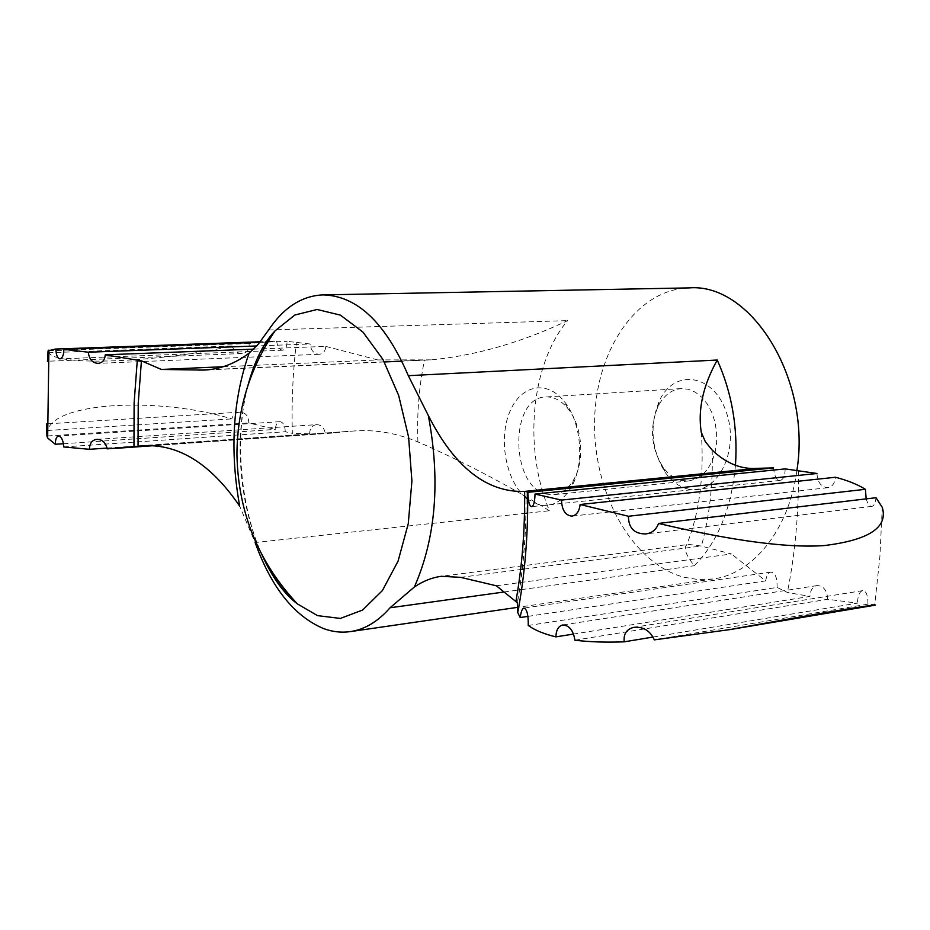 <?xml version="1.0" encoding="UTF-8"?>
<svg xmlns="http://www.w3.org/2000/svg" width="930" height="930" viewBox="0 0 930 930"><rect width="100%" height="100%" fill="white"/><g stroke="black" fill="none" stroke-linecap="round" stroke-linejoin="round"><path stroke-width="0.7" stroke-dasharray="4.65 3.49" d="M47.465 361.247L48.883 352.726L231.919 345.995C160.983 362.119 56.358 366.873 48.883 352.726M231.919 345.995C234.035 350.947 237.464 353.458 242.184 353.528C247.31 352.889 249.6 349.552 249.054 343.542L274.873 341.24L260.237 341.752L274.873 341.24M276.663 341.182C277.396 346.739 279.384 349.75 282.615 350.203C285.475 349.61 286.975 346.646 287.103 341.333L310.074 343.984L256.715 345.96M63.752 446.958L285.254 431.729L292.334 433.334C291.462 402.678 292.81 372.419 296.391 342.542M285.254 431.729C285.01 425.568 283.231 422.208 279.918 421.662C277.256 422.185 275.722 424.754 275.303 429.393L248.74 422.941C248.717 416.07 245.683 412.478 239.649 412.164C235.732 412.502 233.093 414.745 231.768 418.907C160.379 396.831 55.323 401.609 47.511 430.485L46.593 423.882M574.891 640.212L827.746 599.28L857.402 603.152L653.162 637.027M827.746 599.28C827.072 590.364 823.527 585.795 817.121 585.575C812.646 586.691 810.251 590.306 809.914 596.421L573.601 634.051M528.252 625.495L777.05 587.435L787.385 592.457L809.914 596.421M496.341 585.784L731.422 553.966L701.139 546.038L688.805 544.422L524.555 565.58M527.984 616.369L765.646 580.89L731.422 553.966M223.095 366.734L377.696 359.922L431.357 359.852L401.993 361.166M525.892 513.29L255.122 542.527L239.696 506.187M148.637 445.586L354.504 430.95C375.464 429.439 396.61 433.101 417.919 441.913C462.071 461.152 505.932 484.088 549.502 510.744C523.241 448.818 530.565 364.734 567.614 320.606C521.823 342.345 476.404 355.423 431.357 359.852M688.165 489.087C679.446 487.053 671.879 481.601 665.45 472.731C651.186 449.655 649.21 425.568 659.533 400.47C674.552 368.048 714.054 373.965 726.574 412.92C739.931 451.48 716.449 496.353 688.165 489.087M796.824 470.929C788.861 530.1 752.858 574.043 712.996 579.006L698.372 579.599L683.829 577.216C631.958 563.196 593.433 493.005 594.584 422.29C595.188 351.54 636.05 289.114 689.188 287.893M866.156 498.875C867.771 503.99 869.701 506.478 871.922 506.339C874.014 506.013 875.374 503.142 876.002 497.713M816.959 473.486C817.528 482.449 821.178 487.18 827.909 487.692C832.292 486.809 834.803 483.333 835.442 477.253M253.681 349.145L325.802 346.39C325.349 351.226 323.14 353.865 319.176 354.284C313.91 353.853 310.876 350.424 310.074 343.984M259.796 342.31L287.103 341.333M48.848 350.773L249.054 343.542M47.511 430.485L231.768 418.907M47.593 435.949L248.74 422.941M63.484 443.726L275.303 429.393M107.124 448.074L309.609 433.868L292.334 433.334M735.467 465.279C731.445 508.71 717.704 542.19 694.268 565.719C685.922 555.036 683.376 548.142 686.607 545.038L688.805 544.422M107.229 448.865L325.279 433.508C324.233 427.742 321.327 424.789 316.549 424.65L96.79 439.367M309.609 433.868C309.829 428.404 312.143 425.336 316.549 424.65M347.983 431.578L325.279 433.508M654.302 639.863L867.969 604.151L874.758 604.686L879.908 556.419L882.268 507.362M867.969 604.151C867.934 595.293 866.167 590.783 862.691 590.631C859.599 591.527 857.844 595.712 857.402 603.152M526.02 497.945C506.536 481.717 498.468 441.239 509.024 413.711C519.196 385.811 545.922 378.754 563.929 401.074C581.552 421.627 585.063 464.535 571.008 487.669C562.359 501.758 551.653 507.454 538.9 504.781L527.705 499.294M546.933 494.19C510.245 487.704 509.001 397.156 545.794 396.971C553.769 396.622 561.081 400.423 567.742 408.351C582.32 425.382 585.202 460.699 573.589 479.88C568.311 488.785 561.708 493.714 553.792 494.667L546.933 494.19M681.818 480.543C674.576 478.88 668.263 474.347 662.892 466.965C650.988 447.679 649.338 427.544 657.963 406.584C663.625 395.541 671.402 389.542 681.283 388.577L688.363 389.263L695.291 392.169L701.72 397.168L707.323 404.039L711.822 412.455L714.961 421.988L716.6 432.183L716.646 442.494L715.089 452.422L712.02 461.454L707.602 469.139L702.08 475.125L695.71 479.113L688.839 480.938L681.818 480.543M765.646 580.89C766.541 575.612 768.261 572.682 770.819 572.113C775.271 572.717 777.352 577.832 777.05 587.435M325.802 346.39L377.696 359.922M785.176 468.894C784.978 475.811 783.316 479.659 780.189 480.415C776.504 480.078 774.295 475.916 773.539 467.895M798.475 471.301C798.8 513.314 795.104 553.699 787.385 592.457M208.773 369.698L424.917 359.991M248.043 385.113C234.314 436.763 239.975 506.013 261.911 554.745C247.043 521.172 239.777 484.228 240.126 443.912C241.37 395.413 253.018 357.725 275.059 330.859M527.624 513.104L549.502 510.744M268.596 330.011L567.614 320.606M503.886 592.026L519.44 589.876M521.591 589.585L694.268 565.719M460.606 577.344L522.172 569.334M524.195 569.067L701.139 546.038M417.919 441.913C416.814 413.722 419.012 386.427 424.499 359.991M712.171 450.108C713.159 484.007 709.567 516.01 701.394 546.108M526.055 491.319C526.566 530.356 523.66 567.684 517.347 603.314M817.121 585.575L562.673 624.983M354.504 430.95L143.476 445.772M712.996 579.006L516.871 607.453M871.922 506.339L645.827 533.936M827.909 487.692L571.985 516.138M319.176 354.284L98.01 363.363M282.615 350.203L59.95 358.887M242.184 353.528L48.29 361.212M239.649 412.176L47.302 423.836M279.918 421.662L58.52 436.042M522.555 565.835L441.32 576.298M332.103 433.101L152.997 445.726M862.691 590.631L634.086 627.308M567.742 408.351L563.929 401.074M573.589 479.88L571.008 487.669M681.283 388.577L545.794 396.971M688.839 480.938L553.792 494.667M662.892 466.965L665.45 472.731M657.963 406.584L659.533 400.47M770.819 572.101L523.846 608.092M384.346 361.968L254.646 367.792M253.448 367.85L203.798 370.082M780.189 480.415L531.553 506.652M701.278 432.276C704.324 475.904 699.43 513.488 686.596 545.038M525.962 491.307C526.461 530.077 523.578 567.219 517.324 602.721"/><path stroke-width="1.4" d="M527.635 492.33L526.055 491.319L524.195 491.447L757.369 468.325L773.539 467.895L527.635 492.33C528.182 535.203 524.869 575.286 517.719 612.579L517.324 602.71L496.341 585.784L460.606 577.344L441.32 576.298C432.148 577.507 423.185 581.064 414.408 586.97L390.054 607.767L503.886 592.026M223.095 366.734L161.343 369.454L203.798 370.082C219.852 369.408 234.965 363.758 249.101 353.133C232.791 399.668 229.664 450.678 239.696 506.187C211.005 464.024 178.932 443.889 143.476 445.772L107.229 448.865C105.695 442.564 102.219 439.402 96.79 439.367C92.035 440.041 89.594 443.354 89.454 449.306L63.752 446.958C63.252 440.309 61.508 436.67 58.52 436.042C56.463 436.554 55.393 439.297 55.3 444.273L47.651 437.995L46.919 435.996L47.593 435.949M48.29 361.212L47.465 361.247L48.081 350.796L55.881 349.052C56.102 355.086 57.462 358.364 59.95 358.887C62.461 358.259 63.775 355.062 63.879 349.32L88.292 352.214C89.164 359.236 92.407 362.956 98.01 363.363C102.428 362.956 104.834 360.108 105.253 354.818L141.43 360.84L161.343 369.454M46.593 423.882L46.919 435.996M573.601 634.051L555.908 636.876C556.117 630.087 558.384 626.123 562.673 624.995C569.288 625.297 573.357 630.377 574.891 640.212C589.504 641.967 605.942 642.514 624.228 641.828L653.162 637.027M555.908 636.876C544.062 634.004 534.843 630.215 528.252 625.495C528.391 614.73 526.915 608.929 523.846 608.092C522.253 608.511 521.033 611.661 520.184 617.543L527.984 616.369M520.184 617.543L517.719 612.579M249.101 353.133L258.087 344.391L268.596 330.011C283.557 307.609 301.634 295.903 322.815 294.891C356.911 295.601 385.404 322.524 408.317 375.674L428.335 415.536C454.491 467.104 486.448 492.4 524.195 491.447M255.122 542.527C271.293 587.411 294.089 616.09 323.512 628.564C332.417 631.854 341.368 632.877 350.354 631.61C364.746 629.505 377.975 621.554 390.054 607.767M322.815 294.891L689.188 287.893C751.266 282.685 811.855 379.533 796.824 470.929M535.006 494.074L561.499 500.096L816.959 473.486L785.176 468.894L535.006 494.074C534.831 501.828 533.692 506.025 531.553 506.652C529.403 506.211 528.17 501.456 527.845 492.389M658.533 523.439C715.751 536.947 780.026 548.665 824.201 545.573C868.946 540.121 888.301 527.391 882.268 507.362L876.002 497.713L658.533 523.439C656.359 529.577 652.128 533.076 645.827 533.925C634.318 533.983 628.529 528.101 628.436 516.266L865.412 489.296L866.156 498.875M865.412 489.296C857.507 484.414 847.521 480.392 835.442 477.253L580.122 504.513L628.436 516.266M580.122 504.513C579.344 511.302 576.635 515.174 571.985 516.127C565.394 515.476 561.906 510.128 561.499 500.096M88.292 352.214L256.715 345.96M105.253 354.818L253.681 349.145M63.879 349.32L259.796 342.31M55.881 349.052L260.226 341.763L54.893 349.075M48.081 350.796L48.848 350.773M55.3 444.273L63.484 443.726M89.454 449.306L107.124 448.074M874.758 604.686L875.479 605.105C871.654 604.605 808.833 615.09 729.701 629.622L654.302 639.863C650.221 630.784 643.479 626.599 634.086 627.308C626.669 628.982 623.379 633.818 624.228 641.828M527.705 499.294L526.02 497.945M757.369 468.325C741.396 469.58 726.33 463.512 712.171 450.108L705.3 441.622L701.267 432.276C697.709 409.677 703.034 385.601 717.239 360.038C731.875 392.565 737.955 427.649 735.467 465.279M133.966 446.819L134.118 402.957L137.326 359.852M198.834 370.14L208.773 369.698M428.335 415.536C440.553 480.601 435.914 537.738 414.408 586.97M317.525 615.637L297.391 603.896C283.429 592.271 271.606 575.891 261.911 554.745C272.397 577.681 284.22 594.061 297.391 603.896C258.296 562.057 238.15 512.36 236.941 454.793C237.104 409.479 249.81 368.164 275.059 330.859L294.833 315.026L317.118 309.481L340.403 315.13L362.967 332.08L382.962 359.468L398.656 395.424L408.607 437.135L411.909 481.101L408.27 523.602L398.098 561.069L382.393 590.573L362.607 610.045L340.403 618.427L317.525 615.637M525.892 513.29L527.624 513.104M138.384 446.307L148.637 445.586M408.317 375.674L717.239 360.038M519.44 589.876L521.591 589.585M522.172 569.334L524.195 569.067M524.578 491.412C525.032 529.635 522.16 566.207 515.952 601.106M138.035 446.365L138.233 403.225L141.43 360.84M48.895 350.087L47.651 437.995M248.043 385.113C254.657 360.782 263.667 342.693 275.059 330.859M516.871 607.453L350.354 631.61M47.302 423.836L46.593 423.871M524.555 565.58L522.555 565.835M152.997 445.726L116.192 448.318M875.479 605.105L729.701 629.622M401.993 361.166L384.346 361.968M254.646 367.792L253.448 367.85"/></g></svg>
